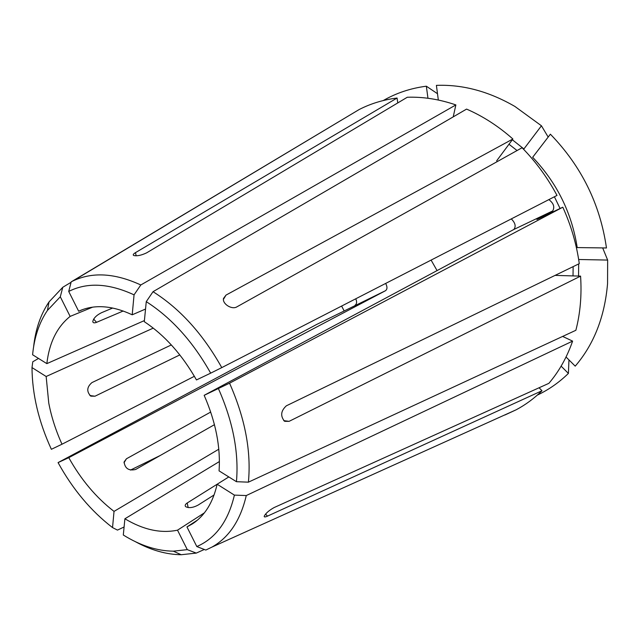 <?xml version="1.0" encoding="UTF-8"?>
<svg xmlns="http://www.w3.org/2000/svg" width="640" height="640" viewBox="0 0 640 640"><rect width="100%" height="100%" fill="white"/><g stroke="black" fill="none" stroke-linecap="round" stroke-linejoin="round"><path stroke-width="0.96" d="M228.8 476.936L187.208 502.984L188.168 507.608M153.032 291.696C180.048 308.744 202.96 334.048 221.768 367.616L557.008 195.424C547.48 177.632 535.84 161.736 522.08 147.736L236.912 306.84C231.856 310.064 222.2 303.824 223.488 298.456L226.032 295.08L512.888 139C498.392 126.176 482.952 116.208 466.568 109.096L153.032 291.696L146.264 301.648L144.296 321.672C164.688 335.224 182.08 354.648 196.464 379.944L210.672 373.152C193 341.696 171.528 317.864 146.264 301.648M550.384 134.192L532.664 157.28C556.96 182.88 571.808 212.984 577.216 247.576L606.472 247.968C600.144 204.16 581.448 166.232 550.384 134.192M283.736 420.648L289.104 421.344L284.624 421.328C280.216 416.088 280.784 410.92 286.344 405.816L579.28 263.648C576.616 244.384 571.128 225.568 562.816 207.2L229.552 383.184L204.16 395.32L513.856 229.472C516.144 226.488 515.336 223.008 511.44 219.024M289.104 421.344L580.576 276.128C581.848 295.224 580.28 313.28 575.864 330.288L248.4 482.168L236.448 481.696L219.056 470.864C220.712 447.088 215.744 421.904 204.16 395.32M453.216 116.872L455.864 104.92L140.808 284.968L134.056 294.848C108.968 283.24 87.192 282.104 68.72 291.448L71.192 281.864L359.168 109.528C370.816 103.552 383.448 99.72 397.072 98.032L397.76 102.936M140.808 284.968C114.824 273.024 92.176 271.712 72.84 281.024L71.192 281.864M548.856 199.616C553.616 203.232 554.896 207.008 552.704 210.936L536.896 219.504L562.816 207.2M92.656 307.152L70.144 316.4L60.296 296.792L62.784 287.272L71.08 282.288M566.04 357.008L575.216 366.152C593.936 344.328 604.712 316.816 607.56 283.624L607.648 260.072L578.664 259.496M135.352 541.664C150.944 550.184 166.232 554.536 181.216 554.728L196.272 553.096L187.288 549.64L177.512 530.176C160.92 533.632 143.384 529.832 124.896 518.784L123.304 535.008C140.272 545.568 156.944 550.96 173.32 551.168L187.288 549.64M204.312 549.472L196.272 553.096M62.784 287.272L49.024 301.912C40.632 314.328 35.48 329.368 33.584 347.032M234.392 495.112C228.272 521.2 215.736 538.344 196.808 546.552L205.816 550.056L211.96 547.088C229.048 537.464 240.488 520.288 246.272 495.552L234.392 495.112L217.136 484.232C212.952 502.624 204.712 515.84 192.432 523.872L186.952 526.92L197.472 520.104M504.904 415.008L516.176 409.784C525.544 404.8 534.152 398.448 542.008 390.744L267.44 516.144C265.128 517.176 264.056 517.192 264.224 516.192C265.696 513.304 268.992 510.432 274.096 507.568L548.896 383.328C559.056 371.4 566.96 357.328 572.608 341.12L246.272 495.552M153.272 328.12L46.152 376.496L48.76 403.056C51.424 416.928 55.84 430.648 62 444.216L51.368 449.304C38.672 421.672 32.224 394.432 32 367.576L32.776 361.776L38.512 358.44M46.152 376.496L32 367.576M248.4 482.168C251.352 451.248 245.072 418.256 229.552 383.184M236.448 481.696C238.984 452.616 232.992 421.624 218.472 388.728M385.664 283.44C387.424 286.768 387.384 289.184 385.56 290.68L68.776 457.664C81.064 479.696 96.152 497.608 114.032 511.4L112.536 527.592L117.48 530.096L124.088 527M68.776 457.664L58.064 462.6C72.728 489.28 90.888 510.936 112.536 527.592M385.56 290.68L316.592 324.488L58.064 462.6M355.112 305.208C356.824 303.936 357.048 301.8 355.76 298.792M455.864 104.92C439.36 99.264 423.168 96.704 407.288 97.248L146.616 252.856C141.272 255.384 136.952 256.256 133.656 255.472C132.728 254.88 133.344 253.928 135.504 252.624L397.072 98.032M130.488 470.072L160.216 455.504M221.768 367.616L210.672 373.152M214.104 494.944L198.064 505.112C193.072 507.76 188.944 508.288 185.68 506.688C184.688 505.584 185.2 504.352 187.208 502.984M123.208 311L96.544 322.336C94.256 323.208 93 322.952 92.776 321.568C93.568 318.176 96.488 315.216 101.528 312.696L112.696 308.024M134.056 294.848L132.208 314.8C112.88 305.784 95.736 304.28 80.76 310.304L78.656 311.232L68.72 291.448M539.072 387.768L542.008 390.744M431.104 260.096L437.064 270.592M555.072 275.392L580.576 276.128M548.176 137.072L541.44 125.784L514.92 106.464C488.848 91.384 462.672 84.352 436.4 85.376L438.328 100.032M541.44 125.784L523.904 148.952L512.32 139.752M427.96 98.264L426.344 86.2C410.672 88.232 396.312 93.016 383.272 100.536M426.344 86.2L437.496 93.72M568.96 359.912L568.4 373.424L561.12 366.144M537.312 395.12C548.68 389.76 559.048 382.528 568.4 373.424M602.68 247.92L607.648 260.072M341.624 306.056L344.168 310.96M562.648 336.424L572.608 341.12M496.648 160.832L512.888 139M171.336 344.936L91.96 382.576C86.808 387.008 86.424 391.536 90.8 396.152L95.008 396.208L179.816 354.912M144.4 320.576L46.848 363.632L32.6 354.76C34.264 337.312 39.208 322.536 47.44 310.424L49.024 301.912M70.144 316.4C57.032 326.928 49.264 342.664 46.848 363.632M82.912 309.488L78.656 311.232M145.536 309.048L132.208 314.8M204.424 512.824L177.512 530.176M219.4 461.544L124.896 518.784M218.8 449.2L114.032 511.4M194.376 376.288L62 444.216M210.712 412.048L126.448 458.776L124.104 461.928C124.952 468.52 128.792 471.04 135.624 469.48L214.456 424.68M196.808 546.552L186.952 526.92M60.296 296.792L47.44 310.424M517.056 150.536L508.984 144.248M453.984 116.424L453.336 116.352M552.704 210.936L513.856 229.472M573.024 275.912L573.136 266.624M578.56 276.072L578.672 263.944M560.088 208.496L554.4 196.768M135.504 252.624L136.16 255.808M223.416 299.376L226.032 295.08M265.6 514.056L267.44 516.144M93.648 319.056L96.544 322.336M89.912 395.544L95.008 396.208M124 462.8L126.448 458.776M211.96 547.088L516.176 409.784M72.84 281.024L359.168 109.528M173.32 551.168L181.216 554.728"/></g></svg>
